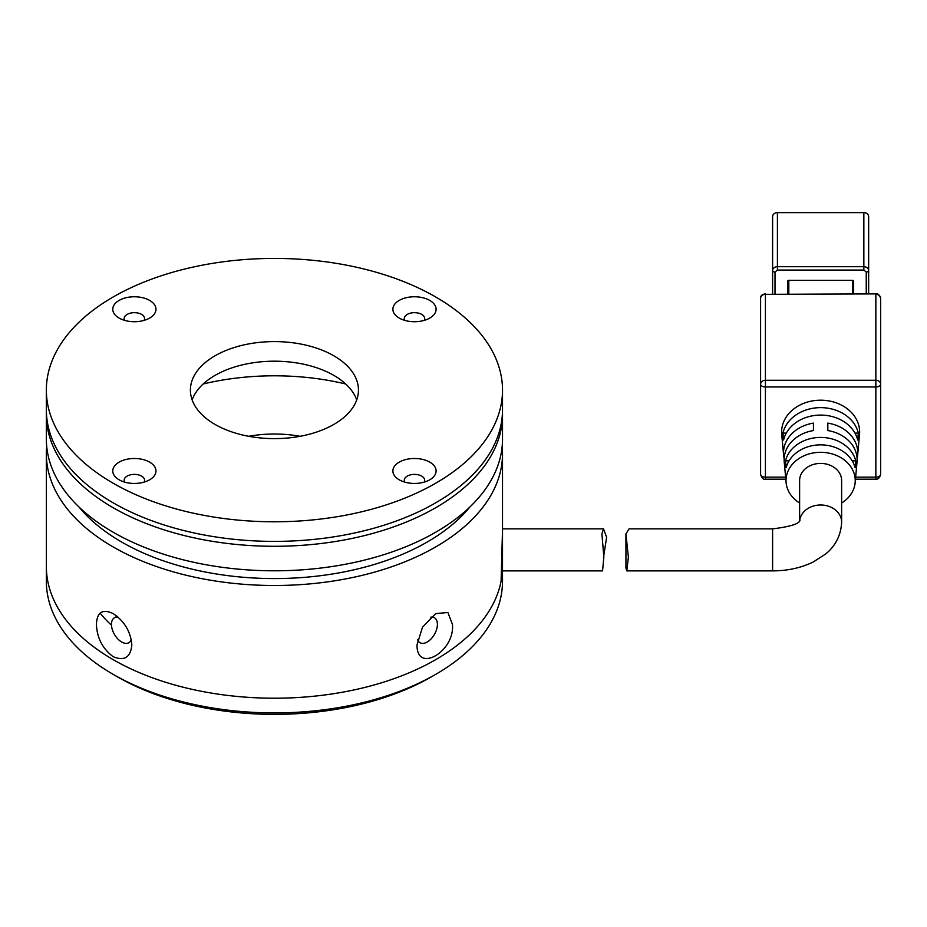 <?xml version="1.0" encoding="UTF-8"?>
<svg xmlns="http://www.w3.org/2000/svg" width="927" height="927" viewBox="0 0 927 927"><rect width="100%" height="100%" fill="white"/><g stroke="black" fill="none" stroke-linecap="round" stroke-linejoin="round"><path stroke-width="1.39" d="M248.749 436.304A85.226 49.212 180 0 1 300.116 436.304M431.472 676.791A222.074 128.216 180 0 1 431.472 676.803A222.074 128.216 180 0 1 117.393 676.803L113.152 674.346A228.077 131.68 180 0 1 46.35 581.241L46.35 566.536A228.077 131.68 0 0 0 113.152 659.642A228.077 131.68 0 0 0 349.803 690.812A228.077 131.68 0 0 0 501.09 581.229L502.515 530.093L502.515 581.241A228.077 131.68 180 0 1 435.713 674.346A228.077 131.68 180 0 1 113.152 674.346M431.461 676.803L435.713 674.346L431.472 676.803A222.074 128.216 180 0 1 431.461 676.803M501.449 553.825A228.077 131.68 180 0 1 502.515 566.536A228.077 131.68 180 0 1 435.713 659.642A228.077 131.68 180 0 1 187.15 688.193A228.077 131.68 180 0 1 46.35 566.536L46.35 453.813A228.077 131.68 180 0 1 46.709 446.466M110.545 624.358A192.074 110.892 180 0 1 100.151 613.141A192.074 110.892 0 0 0 110.545 624.358M192.132 399.908A84.033 48.517 180 0 1 250.325 363.233A84.033 48.517 180 0 1 333.847 375.4A84.033 48.517 180 0 1 356.733 399.908M215.018 424.415A84.033 48.517 180 0 1 190.406 390.105A84.033 48.517 180 0 1 242.271 345.284A84.033 48.517 180 0 1 333.847 355.806A84.033 48.517 180 0 1 358.459 390.105A84.033 48.517 180 0 1 306.594 434.925A84.033 48.517 180 0 1 215.018 424.415M435.713 296.988A228.077 131.68 180 0 1 502.515 390.105A228.077 131.68 180 0 1 361.715 511.762A228.077 131.68 180 0 1 113.152 483.222A228.077 131.68 180 0 1 46.35 390.105A228.077 131.68 180 0 1 187.15 268.448A228.077 131.68 180 0 1 435.713 296.988M46.35 390.105L46.35 409.711A228.077 131.68 0 0 0 113.152 502.816A228.077 131.68 0 0 0 361.715 531.368A228.077 131.68 0 0 0 502.515 409.711L502.515 390.105M124.681 482.121A10.209 5.886 180 0 1 124.172 480.279A10.209 5.886 180 0 1 130.475 474.833A10.209 5.886 180 0 1 141.588 476.107A10.209 5.886 180 0 1 144.577 480.279A10.209 5.886 180 0 1 144.067 482.121M124.681 320.394A10.209 5.886 180 0 1 124.172 318.552A10.209 5.886 180 0 1 130.475 313.117A10.209 5.886 180 0 1 141.588 314.392A10.209 5.886 180 0 1 144.577 318.552A10.209 5.886 180 0 1 144.067 320.394M404.798 320.394A10.209 5.886 180 0 1 404.288 318.552A10.209 5.886 180 0 1 410.58 313.117A10.209 5.886 180 0 1 421.704 314.392A10.209 5.886 180 0 1 424.693 318.552A10.209 5.886 180 0 1 424.184 320.394M404.798 482.121A10.209 5.886 180 0 1 404.288 480.279A10.209 5.886 180 0 1 410.58 474.833A10.209 5.886 180 0 1 421.704 476.107A10.209 5.886 180 0 1 424.693 480.279A10.209 5.886 180 0 1 424.184 482.121M119.096 479.792L119.096 479.792A21.611 12.48 180 0 1 119.096 462.144A21.611 12.48 180 0 1 149.653 462.144A21.611 12.48 180 0 1 149.653 479.792A21.611 12.48 180 0 1 119.096 479.792M119.096 318.065L119.096 318.065A21.611 12.48 180 0 1 119.096 300.418A21.611 12.48 180 0 1 149.653 300.418A21.611 12.48 180 0 1 149.653 318.065A21.611 12.48 180 0 1 119.096 318.065M399.213 318.065L399.213 318.065A21.611 12.48 180 0 1 399.213 300.418A21.611 12.48 180 0 1 429.769 300.418A21.611 12.48 180 0 1 429.769 318.065A21.611 12.48 180 0 1 399.213 318.065M399.213 479.792L399.213 479.792A21.611 12.48 180 0 1 399.213 462.144A21.611 12.48 180 0 1 429.769 462.144A21.611 12.48 180 0 1 429.769 479.792A21.611 12.48 180 0 1 399.213 479.792M502.515 570.881L602.573 570.881L603.848 557.127L601.924 533.882L603.512 528.865L606.629 537.231L603.767 555.713M603.512 528.865L502.515 528.865L502.515 530.093L502.515 453.813A228.077 131.68 180 0 1 361.715 575.47A228.077 131.68 180 0 1 113.152 546.93A228.077 131.68 180 0 1 46.35 453.813M799.619 503.025A34.612 28.262 -0 0 1 786.119 482.654A34.612 28.262 -0 0 1 786.015 480.568A34.612 28.262 -0 0 1 820.627 452.306A34.612 28.262 -0 0 1 855.239 480.568A34.612 28.262 -0 0 1 855.146 482.654A34.612 28.262 -0 0 1 841.635 503.025M784.161 458.529A37.126 30.313 -0 0 1 783.605 455.087A37.126 30.313 -0 0 1 783.5 452.839A37.126 30.313 -0 0 1 813.431 423.106L813.431 430.557A36.501 29.803 180 0 0 784.126 459.769A36.501 29.803 180 0 0 784.23 461.982L786.119 482.654M855.146 482.654L857.023 461.982A36.501 29.803 180 0 0 857.127 459.769A36.501 29.803 180 0 0 827.834 430.557L827.834 423.106A37.126 30.313 -0 0 1 857.753 452.839A37.126 30.313 -0 0 1 857.649 455.087L859.538 434.415A39.015 31.854 180 0 0 859.642 432.052A39.015 31.854 180 0 0 820.627 400.197A39.015 31.854 180 0 0 781.612 432.052A39.015 31.854 180 0 0 781.716 434.415L783.605 455.087M857.649 455.087A37.126 30.313 -0 0 1 857.093 458.529M799.619 520.858L799.619 480.568A21.008 17.149 -0 0 1 820.627 463.407A21.008 17.149 -0 0 1 841.635 480.568L841.635 522.144C840.801 540.105 830.766 549.908 825.575 554.033L813.222 562.005C800.998 567.892 787.452 570.858 772.608 570.881L626.826 570.881L625.934 568.042L625.934 533.882L628.367 557.115L626.826 570.881M799.966 520.406C799.109 523.906 789.989 526.721 772.608 528.865L629.039 528.865L625.934 533.882M785.609 477.138L765.412 477.138L765.412 386.965A4.797 2.769 180 0 1 760.603 384.195A4.797 3.917 -0 0 1 765.412 380.267L765.412 386.965L875.853 386.965L875.853 477.138A4.797 2.769 0 0 0 880.65 474.369L880.65 298.251A4.797 3.917 180 0 0 875.853 294.334L875.853 380.267L765.412 380.267L765.412 294.334L875.853 293.894L765.412 294.334A4.797 3.917 180 0 0 760.603 298.251L760.603 474.369L760.603 298.251C760.407 295.759 762.006 294.311 765.412 293.894M788.819 293.894L788.819 280.348A1.205 0.985 180 0 0 787.614 281.321L787.614 293.894M788.819 280.348L852.434 280.348L852.434 293.894M853.64 293.894L853.64 281.321A1.205 0.985 180 0 0 852.434 280.348M858.332 433.094L857.695 440.035A37.752 30.823 180 0 0 820.627 415.087A37.752 30.823 180 0 0 783.57 440.035L782.921 433.094A38.389 31.344 -0 0 1 820.627 407.637A38.389 31.344 -0 0 1 858.332 433.094L854.972 433.094M855.772 460.823L855.123 467.753A35.238 28.772 180 0 0 820.627 444.856A35.238 28.772 180 0 0 786.131 467.753L785.493 460.823A35.863 29.282 -0 0 1 820.627 437.417A35.863 29.282 -0 0 1 855.772 460.823L852.18 460.823M786.293 433.094L782.921 433.094M789.074 460.823L785.493 460.823M813.431 427.034L813.431 423.106M868.645 293.894L868.645 216.57A4.797 3.917 180 0 0 863.848 212.642L863.848 270.058L866.247 272.017L866.247 293.894M866.247 272.017A2.399 1.39 180 0 0 868.645 270.626A4.797 3.917 -0 0 0 863.848 266.709L777.417 266.709L777.417 212.642A4.797 3.917 180 0 0 772.608 216.57L772.608 293.894M777.417 212.642L863.848 212.642M113.152 656.71C102.538 648.657 96.964 637.869 96.431 624.358C96.953 612.191 102.526 608.599 113.152 613.581C124.45 621.241 130.672 631.646 131.831 644.798C130.684 657.324 124.461 661.299 113.152 656.71M118.077 617.162A14.403 8.32 -120 0 0 114.438 617.764A14.403 8.32 -120 0 0 111.46 624.358A14.403 8.32 -120 0 0 117.741 638.854A14.403 8.32 -120 0 0 128.841 642.712A14.403 8.32 -120 0 0 131.298 639.572M417.567 639.572A14.403 8.32 120 0 0 420.024 642.712A14.403 8.32 120 0 0 427.22 642.005A14.403 8.32 120 0 0 437.405 624.358A14.403 8.32 120 0 0 434.427 617.764A14.403 8.32 120 0 0 430.788 617.162M452.434 624.358C455.122 651.623 416.466 673.952 417.034 644.798L422.527 627.15L435.713 613.581L447.892 612.504L452.434 624.358M78.899 506.907A216.072 124.751 0 0 0 121.646 542.028A216.072 124.751 0 0 0 469.966 506.907M502.469 412.156A228.077 131.68 180 0 1 502.515 414.612L502.515 439.108A228.077 131.68 180 0 1 361.715 560.777A228.077 131.68 180 0 1 113.152 532.225A228.077 131.68 180 0 1 46.35 439.108L46.35 414.612A228.077 131.68 180 0 1 46.385 412.156M502.515 414.612A228.077 131.68 180 0 1 435.713 507.718A228.077 131.68 180 0 1 113.152 507.718A228.077 131.68 180 0 1 46.35 414.612M502.156 446.466A228.077 131.68 180 0 1 502.515 453.813M345.678 383.987A186.072 107.428 0 0 0 203.187 383.987M799.688 520.789A21.008 17.149 -0 0 1 821.461 505.006A21.008 17.149 -0 0 1 841.635 522.144M772.608 528.865L772.608 570.881M875.853 380.267A4.797 3.917 -0 0 1 880.65 384.195A4.797 2.769 180 0 1 875.853 386.965L875.853 380.267M880.65 474.369C879.665 477.892 878.066 479.491 875.853 479.166L875.853 477.138L855.644 477.138M760.603 474.369A4.797 2.769 0 0 0 765.412 477.138L765.412 479.166C763.593 479.896 761.994 478.286 760.603 474.369M775.007 293.894L775.007 272.017L777.417 270.058L863.848 270.058M775.007 272.017A2.399 1.39 0 0 1 772.608 270.626A4.797 3.917 -0 0 1 777.417 266.709L777.417 270.058M875.853 293.894C877.742 293.338 879.341 294.786 880.65 298.251M875.853 479.166L855.459 479.166M785.795 479.166L765.412 479.166M117.022 616.27L114.438 617.764"/></g></svg>
